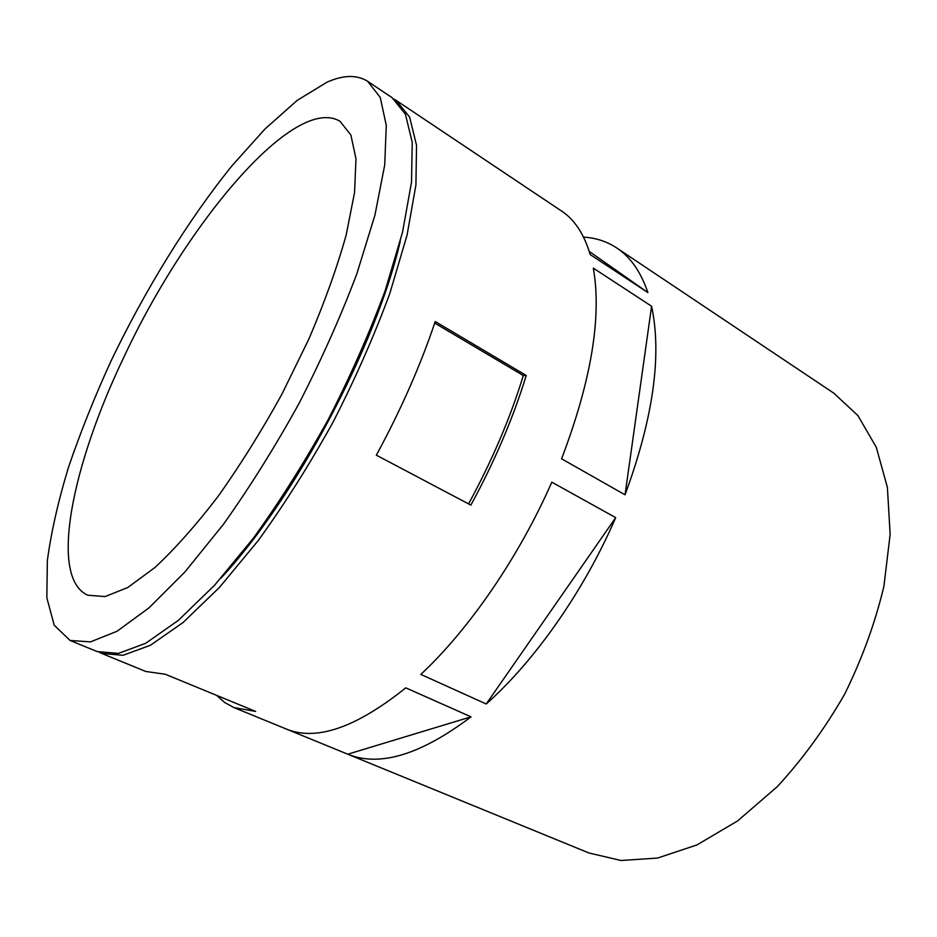 <?xml version="1.0" encoding="UTF-8"?>
<svg xmlns="http://www.w3.org/2000/svg" width="937" height="937" viewBox="0 0 937 937"><rect width="100%" height="100%" fill="white"/><g stroke="black" fill="none" stroke-linecap="round" stroke-linejoin="round"><path stroke-width="1.41" d="M99.486 652.41L101.7 653.417L123.028 655.303L150.365 645.288L182.949 622.625L219.504 587.358L258.249 540.544C284.497 504.235 309.503 464.647 333.244 421.791C355.545 378.161 374.425 335.305 389.886 293.258L407.091 234.976L415.923 184.952L416.532 145.27L409.574 116.996L396.093 100.353L394.032 99.088M216.611 695.371L224.681 702.492L234.039 707.622L588.998 853.01L621.126 860.506L657.598 858.046L697.023 844.905L737.606 820.917L777.241 786.705C802.529 759.263 825.017 728.377 844.717 694.048C862.192 658.547 875.252 622.636 883.896 586.339L890.15 534.359L887.386 487.299L876.271 447.242L857.952 415.618L833.789 393.153L616.722 247.942C606.801 241.418 595.745 237.822 583.54 237.131M616.722 247.942C630.472 257.019 640.861 271.894 647.877 292.567L590.193 254.559C584.091 234.109 574.568 219.621 561.638 211.094L396.093 100.353M625.049 494.806L561.591 458.814C591.282 380.574 601.87 317.011 593.332 268.146L651.59 306.247C662.072 355.334 653.218 418.183 625.049 494.806L651.59 306.247M486.233 703.992L420.842 674.429C469.226 629.207 518.922 557.046 551.811 482.168L615.691 517.634C584.102 590.79 535.015 660.667 486.233 703.992L615.691 517.634M347.756 754.203L286.406 729.068C316.343 741.366 356.13 727.627 405.78 687.852L471.018 716.84C420.69 754.789 379.602 767.239 347.756 754.203L471.018 716.84M234.039 707.622L255.625 711.417L165.299 674.253L145.75 671.466L101.7 653.417M470.878 505.113C494.607 461.531 513.054 418.324 526.243 375.479L435.225 321.532C420.537 365.36 400.907 409.914 376.346 455.171L470.878 505.113M220.886 578.211C294.546 499.374 375.995 346.35 400.275 241.231M70.041 640.451L97.214 651.578L118.413 653.405L145.645 643.309L178.135 620.54L214.643 585.168L253.341 538.225C279.601 501.822 304.619 462.152 328.407 419.214C350.754 375.503 369.682 332.588 385.224 290.482L402.547 232.165L411.519 182.129L412.245 142.459L405.428 114.232L392.076 97.671L367.667 81.332C356.903 74.609 343.317 74.901 326.908 82.233L297.205 100.376L265.101 128.884L232.001 165.744C187.623 220.792 144.919 290.247 110.695 361.717C94.332 397.557 80.277 432.742 68.506 467.258C58.258 500.955 51.207 532.087 47.342 560.654L46.85 597.747L54.205 625.213L70.041 640.451L90.456 641.892L116.984 631.292L148.924 607.914L185.046 571.828L223.58 524.111C249.839 487.17 274.963 446.984 298.973 403.542C321.602 359.375 340.904 316.085 356.892 273.674L374.952 215.065L384.72 164.947L386.278 125.394L380.258 97.471L367.667 81.332M123.989 356.938C72.536 463.792 48.396 577.485 87.738 595.206L105.155 596.564L127.783 587.487L154.968 567.482C175.02 548.801 196.102 525.06 218.192 496.247C240.352 464.986 261.552 431.043 281.791 394.395L308.941 338.901C324.694 301.972 337.097 267.373 346.151 235.117L354.561 192.53L355.978 158.81L350.871 134.975L340.014 121.283C293.925 93.841 185.303 225.255 123.989 356.938M647.877 292.567L589.244 251.432M468.559 503.895C492.066 460.723 510.314 417.937 523.314 375.538L434.709 323.078M526.243 375.479L523.314 375.538"/></g></svg>
